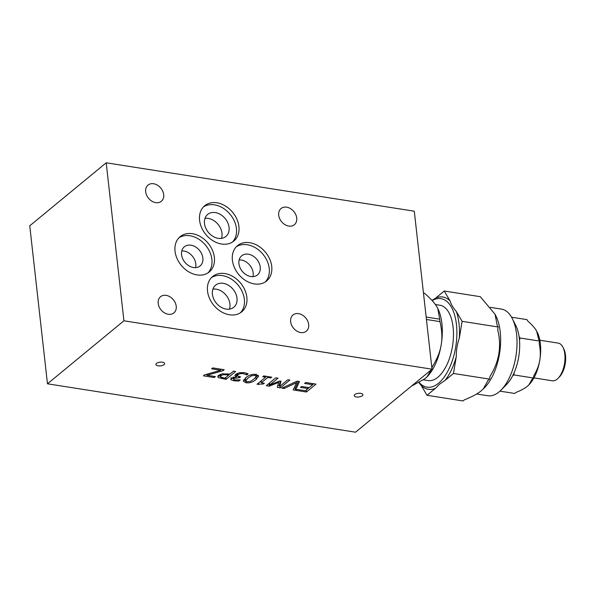 <?xml version="1.0" encoding="UTF-8"?>
<svg xmlns="http://www.w3.org/2000/svg" width="595" height="595" viewBox="0 0 595 595"><rect width="100%" height="100%" fill="white"/><g stroke="black" fill="none" stroke-linecap="round" stroke-linejoin="round"><path stroke-width="0.89" d="M476.647 393.994L487.811 395.749A43.859 21.628 -81.1 0 0 501.124 390.022A43.859 21.628 -81.1 0 0 512.332 318.637L515.806 325.539A36.228 17.865 98.9 0 1 519.078 336.539L519.933 337.997L539.598 341.084L538.743 339.626L536.534 330.85C534.831 327.934 531.923 324.677 527.802 321.069L526.939 319.619L511.566 317.202M519.078 336.539A36.228 17.865 98.9 0 1 519.517 340.496A36.228 17.865 98.9 0 1 514.244 372.418A36.228 17.865 98.9 0 1 512.555 375.966A36.228 17.865 98.9 0 1 506.546 384.511L501.124 390.022M512.332 318.637A43.859 21.628 -81.1 0 0 501.421 309.103L490.369 307.362M498.156 326.997L497.197 325.368L495.04 314.249L495.947 316.057A43.859 21.628 98.9 0 1 484.732 387.449L483.229 388.974L488.116 380.294L489.544 379.127L490.005 376.33C499.175 361.857 501.741 346.342 497.695 329.794L498.156 326.997L462.107 321.33L459.325 338.131C457.213 344.133 456.194 350.314 456.268 356.658L453.487 373.459L489.544 379.127M519.517 340.496L519.933 337.997M528.866 384.906A32.413 15.983 -81.1 0 0 528.925 384.846L527.371 386.267C524.842 388.364 521.049 390.417 516.006 392.417L514.735 393.466L499.949 391.146M562.952 347.257L563.822 348.982A17.158 8.464 98.9 0 1 559.434 376.918L558.08 378.294A19.07 9.401 -81.1 0 0 562.952 347.257A19.07 9.401 -81.1 0 0 558.207 343.114L539.844 340.228M533.923 377.899L552.294 380.785A19.07 9.401 -81.1 0 0 558.08 378.294M514.244 372.418L513.827 374.917L533.492 378.011L533.908 375.505C537.032 370.239 539.003 365.107 539.814 360.094L539.829 360.027C540.669 355.022 540.453 349.54 539.182 343.583L539.598 341.084M512.555 375.966L513.827 374.917M539.829 360.027A32.413 15.983 -81.1 0 0 537.211 332.084A32.413 15.983 -81.1 0 0 537.196 332.055M528.814 384.95L532.22 379.052L533.492 378.011M528.925 384.846A32.413 15.983 -81.1 0 0 539.814 360.094M456.268 356.658A46.715 23.034 98.9 0 1 444.956 380.495L439.43 384.244L435.54 388.252L427.002 395.288L463.059 400.948L464.479 399.781C472.125 396.768 477.703 393.778 481.214 390.811L483.229 388.974M495.04 314.249L480.291 296.689L444.242 291.029L449.998 300.795C451.025 304.216 453.137 307.801 456.35 311.564L462.107 321.33M435.369 304.514L439.906 305.228A38.132 18.802 98.9 0 1 452.564 345.821A38.132 18.802 98.9 0 1 428.065 380.577L423.506 379.855M432 300.423L435.704 298.065L444.242 291.029M419.237 382.518A44.811 22.097 -81.1 0 0 445.662 374.895A44.811 22.097 -81.1 0 0 456.439 324.394A44.811 22.097 -81.1 0 0 432.178 300.616M435.54 388.252A46.715 23.034 98.9 0 1 421.245 385.523L418.984 382.652M459.325 338.131A46.715 23.034 -81.1 0 0 456.35 311.564M449.998 300.795A46.715 23.034 -81.1 0 0 435.704 298.065M453.487 373.459L444.956 380.495M411.353 386.207L425.113 378.621L426.957 376.94L431.226 369.837M427.002 395.288L421.245 385.523M431.858 367.866A47.667 35.574 149.5 0 0 432.595 366.289C437.303 358.644 440.174 351.459 441.2 344.728A41.947 20.684 98.9 0 1 427.091 376.799A41.947 20.684 98.9 0 1 427.024 376.873M437.801 308.478A41.947 20.684 98.9 0 1 437.823 308.522A41.947 20.684 98.9 0 1 441.2 344.728C442.397 338.02 441.988 330.322 439.98 321.62A47.667 36.25 50.5 0 0 439.698 319.158L437.786 308.448L436.961 306.946C434.744 303.056 430.557 298.467 424.391 293.186A47.667 0.677 9.4 0 0 423.462 293.008M439.98 321.62L426.429 319.493M431.665 366.148L432.595 366.289M424.391 293.186L423.462 293.045M426.154 317.031L439.698 319.158M238.907 381.016L234.043 380.83L231.128 379.841L231.433 378.152L236.691 376.791L235.107 375.936L235.732 374.3L239.331 372.753L244.248 372.663L248.137 373.846L246.784 374.969L243.273 373.593L240.261 373.645L237.866 374.731L237.464 376.025L240.521 376.843L239.465 377.713L233.798 378.398L233.619 379.387L235.322 379.945L240.261 379.9L238.907 381.016L238.796 380.019M233.18 376.977L233.619 379.387M237.226 375.415L236.535 375.423M239.465 377.713L239.346 376.65M237.026 373.504L237.464 376.025M240.261 373.645L240.142 372.611M246.62 374.939L246.427 373.154M246.784 374.969L246.583 373.206M234.958 375.571L235.018 375.14M236.691 376.791L236.46 374.731L235.598 374.411M230.778 379.253L231.128 379.841L230.994 378.606M233.805 378.77L230.897 377.78M245.393 378.569L245.623 380.629L247.037 381.819L250.488 381.373L253.968 379.067L256.289 376.605L254.861 375.371L251.44 375.817L247.944 378.13L245.571 380.978L245.393 378.569L246.389 377.245M256.289 376.605L256.118 374.166M245.534 380.599L243.623 379.952M245.973 382.697L243.251 381.15L245.713 377.773C249.052 374.991 252.451 373.898 255.924 374.493L258.669 376.047L256.2 379.417C252.853 382.213 249.446 383.306 245.973 382.697L245.832 381.41M258.066 375.177L255.381 377.818M266.285 385.694L275.842 377.818L278.021 378.16L269.788 384.95L279.665 381.008L280.989 381.216L279.628 386.49L287.861 379.707L289.891 380.026L280.334 387.903L277.359 387.434L278.594 382.406L269.312 386.17L266.285 385.694M269.312 386.17L269.081 384.11L268.345 383.998M278.594 382.406L278.49 381.477M269.669 383.872L269.081 384.11M280.334 387.903L280.133 386.081M279.546 385.753L277.835 385.486M279.628 386.49L279.397 384.43L280.26 381.097M269.788 384.95L269.565 382.994M305.733 382.518L315.99 384.125L306.432 392.001L296.176 390.394L297.307 389.457L305.384 390.729L308.002 388.572L300.468 387.39L301.606 386.46L309.132 387.643L312.68 384.72L304.603 383.448L305.733 382.518M312.68 384.72L312.554 383.589M308.002 388.572L307.875 387.442M306.432 392.001L306.209 390.045M313.691 383.768L312.665 384.615M309.013 387.62L307.987 388.468M284.12 388.498L281.904 388.148L297.106 381.157L299.456 381.529L295.544 390.29L293.201 389.926L296.6 382.667L284.12 388.498L283.971 387.196M296.6 382.667L296.466 381.454M295.544 390.29L295.313 388.23L294.086 388.037M298.378 381.358L295.313 388.23M263.444 383.976L257.025 384.273L265.638 377.178L262.73 376.717L263.704 375.914L271.699 377.171L270.725 377.974L267.75 377.505L261.346 382.786L264.321 383.254L263.444 383.976L263.347 383.098M265.638 377.178L265.526 376.204M258.728 384.541L258.557 383.016M261.227 381.722L260 381.819M261.346 382.786L261.131 380.889M267.75 377.505L267.638 376.531M266.426 376.345L265.615 377.014M270.725 377.974L270.613 376.999M228.807 374.991L223.251 374.679L220.909 375.705L220.633 377.089L224.999 378.13L228.807 374.991L228.681 373.905M223.251 374.679L223.14 373.69M220.098 374.493L220.633 377.089M218.261 377.572L217.755 376.761L218.596 375.378L222.151 373.853L229.893 374.099L233.456 371.161L235.627 371.503L226.07 379.379L218.261 377.572L218.075 375.891M220.306 376.412L218.268 375.676M226.07 379.379L225.855 377.423M229.774 374.077L228.792 374.887M211.619 368.841L212.75 367.911L224.196 369.711L223.013 370.685L207.008 375.274L215.375 376.59L214.245 377.52L203.416 375.824L204.561 374.88L220.7 370.269L211.619 368.841M220.7 370.269L220.574 369.138M214.245 377.52L214.118 376.39M207.008 375.274L206.889 374.21M223.013 370.685L222.88 369.502M123.924 320.794L432.007 369.19L355.557 432.201L47.474 383.805L123.924 320.794L106.2 162.799L414.284 211.195L432.007 369.19M156.492 363.419A4.388 1.852 173.6 0 0 155.905 364.504A4.388 1.852 173.6 0 0 160.464 365.858A4.388 1.852 173.6 0 0 164.622 363.523A4.388 1.852 173.6 0 0 162.457 362.199A4.388 1.852 173.6 0 0 156.492 363.419M354.776 394.567A4.388 1.852 173.6 0 0 354.189 395.645A4.388 1.852 173.6 0 0 358.755 396.999A4.388 1.852 173.6 0 0 362.905 394.671A4.388 1.852 173.6 0 0 360.749 393.347A4.388 1.852 173.6 0 0 354.776 394.567M204.978 218.365A14.302 10.874 -129.5 0 1 208.25 218.41A14.302 10.874 -129.5 0 1 221.481 238.379M204.472 223.527A14.302 10.874 50.5 0 0 212.943 236.356A14.302 10.874 50.5 0 0 225.862 236.498A14.302 10.874 50.5 0 0 227.788 222.805A14.302 10.874 50.5 0 0 215.323 212.579A14.302 10.874 50.5 0 0 207.67 214.423A14.302 10.874 50.5 0 0 204.472 223.527M181.795 250.912A12.391 9.423 -129.5 0 1 183.892 251.023A12.391 9.423 -129.5 0 1 195.569 267.631M181.564 254.682A12.391 9.423 50.5 0 0 188.905 265.801A12.391 9.423 50.5 0 0 200.099 265.92A12.391 9.423 50.5 0 0 201.772 254.058A12.391 9.423 50.5 0 0 190.965 245.192A12.391 9.423 50.5 0 0 184.338 246.791A12.391 9.423 50.5 0 0 181.564 254.682M203.52 206.852A22.878 17.396 -129.5 0 1 230.191 214.393A22.878 17.396 -129.5 0 1 232.496 242.016M47.474 383.805L29.75 225.81L106.2 162.799M199.585 220.321A22.878 17.396 50.5 0 0 221.563 244.017A22.878 17.396 50.5 0 0 233.805 241.072A22.878 17.396 50.5 0 0 232.675 212.348A22.878 17.396 50.5 0 0 204.695 205.751A22.878 17.396 50.5 0 0 199.585 220.321M239.153 259.926A12.391 9.423 -129.5 0 1 241.25 260.03A12.391 9.423 -129.5 0 1 252.927 276.638M238.922 263.697A12.391 9.423 50.5 0 0 246.263 274.808A12.391 9.423 50.5 0 0 257.457 274.935A12.391 9.423 50.5 0 0 259.13 263.064A12.391 9.423 50.5 0 0 248.323 254.206A12.391 9.423 50.5 0 0 241.689 255.805A12.391 9.423 50.5 0 0 238.922 263.697M158.196 303.405A10.487 7.973 50.5 0 0 164.406 312.814A10.487 7.973 50.5 0 0 173.874 312.911A10.487 7.973 50.5 0 0 173.361 299.746A10.487 7.973 50.5 0 0 160.538 296.726A10.487 7.973 50.5 0 0 158.196 303.405M290.643 321.679A10.487 7.973 50.5 0 0 296.853 331.088A10.487 7.973 50.5 0 0 306.328 331.184A10.487 7.973 50.5 0 0 305.808 318.02A10.487 7.973 50.5 0 0 292.985 315A10.487 7.973 50.5 0 0 290.643 321.679M175.042 251.224A22.878 17.396 50.5 0 0 197.012 274.92A22.878 17.396 50.5 0 0 209.254 271.967A22.878 17.396 50.5 0 0 208.131 243.243A22.878 17.396 50.5 0 0 180.151 236.654A22.878 17.396 50.5 0 0 175.042 251.224M232.392 260.231A22.878 17.396 50.5 0 0 254.37 283.927A22.878 17.396 50.5 0 0 266.612 280.974A22.878 17.396 50.5 0 0 265.489 252.25A22.878 17.396 50.5 0 0 237.509 245.661A22.878 17.396 50.5 0 0 232.392 260.231M207.521 291.074A22.878 17.396 50.5 0 0 229.499 314.777A22.878 17.396 50.5 0 0 241.741 311.825A22.878 17.396 50.5 0 0 240.611 283.101A22.878 17.396 50.5 0 0 212.631 276.511A22.878 17.396 50.5 0 0 207.521 291.074M278.698 215.204A10.487 7.973 50.5 0 0 284.908 224.613A10.487 7.973 50.5 0 0 294.384 224.717A10.487 7.973 50.5 0 0 293.863 211.545A10.487 7.973 50.5 0 0 281.041 208.525A10.487 7.973 50.5 0 0 278.698 215.204M145.671 191.776A10.487 7.973 50.5 0 0 151.881 201.184A10.487 7.973 50.5 0 0 161.357 201.288A10.487 7.973 50.5 0 0 160.836 188.124A10.487 7.973 50.5 0 0 148.014 185.097A10.487 7.973 50.5 0 0 145.671 191.776M178.969 237.755A22.878 17.396 -129.5 0 1 205.647 245.289A22.878 17.396 -129.5 0 1 207.953 272.912M212.921 289.118A14.302 10.874 -129.5 0 1 216.186 289.163A14.302 10.874 -129.5 0 1 229.417 309.14M212.408 294.28A14.302 10.874 50.5 0 0 220.879 307.109A14.302 10.874 50.5 0 0 233.798 307.251A14.302 10.874 50.5 0 0 235.724 293.558A14.302 10.874 50.5 0 0 223.259 283.332A14.302 10.874 50.5 0 0 215.606 285.176A14.302 10.874 50.5 0 0 212.408 294.28M236.327 246.761A22.878 17.396 -129.5 0 1 263.005 254.303A22.878 17.396 -129.5 0 1 265.311 281.926M211.456 277.605A22.878 17.396 -129.5 0 1 238.126 285.146A22.878 17.396 -129.5 0 1 240.432 312.769M233.798 378.398L233.657 377.163M238.736 377.602L238.61 376.501M237.866 374.731L237.703 373.221M243.273 373.593L243.154 372.529M234.043 380.83L233.895 379.558M254.861 375.371L254.749 374.367M251.44 375.817L251.313 374.709M256.2 379.417L255.969 377.356M227.32 374.761L227.201 373.69M220.909 375.705L220.745 374.24M221.957 378.732L221.831 377.587"/></g></svg>
